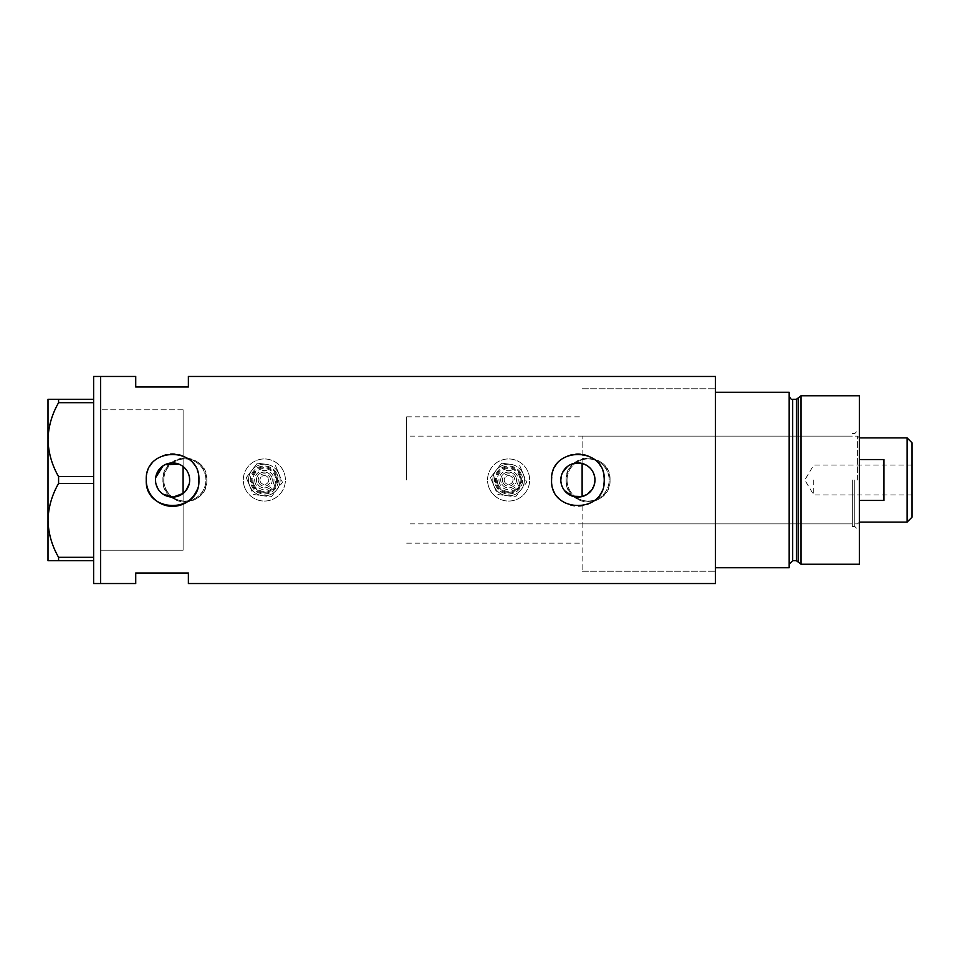 <?xml version="1.0" encoding="UTF-8"?>
<svg xmlns="http://www.w3.org/2000/svg" width="960" height="960" viewBox="0 0 960 960"><rect width="100%" height="100%" fill="white"/><g stroke="black" fill="none" stroke-linecap="round" stroke-linejoin="round"><path stroke-width="0.72" stroke-dasharray="4.8 3.6" d="M179.004 464.184L183.108 466.56L183.108 416.832L183.108 550.188L183.108 409.812L183.108 543.168L183.108 493.44L183.108 504.12L183.108 493.44L185.844 490.752M582.12 496.548L582.12 463.452M564.66 490.764L563.532 489.204M562.584 487.512L561.288 483.876M560.952 481.944L560.832 480M189.216 476.148L189.216 483.852M163.812 480A21.06 21.06 0 0 1 184.86 458.94A21.06 21.06 0 0 1 205.92 480A21.06 21.06 0 0 1 184.86 501.06A21.06 21.06 0 0 1 163.812 480A21.06 21.06 0 0 1 184.86 458.94A21.06 21.06 0 0 1 205.92 480A21.06 21.06 0 0 1 184.86 501.06A21.06 21.06 0 0 1 163.812 480M567.036 480A21.06 21.06 0 0 1 588.084 458.94A21.06 21.06 0 0 1 609.144 480A21.06 21.06 0 0 1 588.084 501.06A21.06 21.06 0 0 1 567.036 480A21.06 21.06 0 0 1 588.084 458.94A21.06 21.06 0 0 1 609.144 480A21.06 21.06 0 0 1 588.084 501.06A21.06 21.06 0 0 1 567.036 480M206.796 480C208.164 508.26 161.592 508.332 162.936 480C161.568 451.704 208.152 451.704 206.796 480A21.936 21.936 0 0 1 184.86 501.936A21.936 21.936 0 0 1 162.936 480A21.936 21.936 0 0 1 184.86 458.064A21.936 21.936 0 0 1 206.796 480M610.02 480C611.388 508.26 564.816 508.332 566.16 480C564.792 451.704 611.376 451.704 610.02 480A21.936 21.936 0 0 1 588.084 501.936A21.936 21.936 0 0 1 566.16 480A21.936 21.936 0 0 1 588.084 458.064A21.936 21.936 0 0 1 610.02 480M587.268 494.28L594.06 485.544M155.676 482.388L156.18 484.728M158.112 489.06L159.504 490.98M161.16 492.696L163.02 494.148M196.884 490.116A26.316 26.316 0 0 0 198.396 485.16M551.592 480A26.316 26.316 0 0 0 603.72 485.16M582.12 505.98L582.12 571.248L582.12 505.98M715.476 376.476L715.476 583.524M100.644 480L100.644 583.524L100.644 480M183.108 550.188L183.108 504.12L183.108 550.188L100.644 550.188L100.644 409.812L100.644 550.188L183.108 550.188M188.376 376.476L188.376 387L135.732 387L135.732 376.476M135.732 583.524L135.732 573L188.376 573L188.376 583.524M715.476 480L715.476 388.752L715.476 567.732L715.476 392.268L789.168 392.268L789.168 567.732L715.476 567.732L715.476 480M165.084 464.664L163.032 465.852M155.676 477.624L155.508 480M603.72 474.852A26.316 26.316 0 0 0 551.724 477.408M198.396 474.852A26.316 26.316 0 0 0 146.388 477.408M183.108 466.56L185.844 469.248M186.972 470.82L188.664 474.276M561.276 476.136L562.584 472.488M567.432 466.524L570.72 464.52M572.532 463.8L574.308 463.308M183.108 409.812L100.644 409.812L183.108 409.812M93.624 583.524L93.624 376.476M58.584 402.684C51.924 414.252 48.396 426.564 48 439.644C48.348 452.532 51.876 464.856 58.584 476.592L58.584 483.408C51.924 494.964 48.396 507.288 48 520.356C48.348 533.244 51.876 545.568 58.584 557.316L58.584 560.712L48 560.712L48 399.288L58.584 399.288L58.584 402.684L93.624 402.684L93.624 476.592L58.584 476.592M58.584 483.408L93.624 483.408L93.624 557.316L58.584 557.316M58.584 560.712L93.624 560.712L93.624 399.288L58.584 399.288M93.624 399.288L93.624 402.684M93.624 476.592L93.624 483.408M93.624 557.316L93.624 560.712M859.356 564.228L859.356 395.772M854.796 480L854.796 526.5L854.796 480M852.336 480L852.336 526.5L852.336 480M798.132 397.98L798.132 562.02M801.012 564.228L801.012 395.772M789.168 480L789.168 564.228L789.168 480M859.356 480L859.356 428.94L859.356 480M715.476 567.732L715.476 571.248L715.476 567.732M582.12 480L582.12 436.128L582.12 480M912 517.2L912 442.8M907.092 437.892L907.092 522.108M813.744 480L813.744 494.916L813.744 480M859.356 500.46L859.356 522.108L859.356 500.46L883.92 500.46L883.92 459.54L883.92 500.46L883.92 459.54L859.356 459.54M857.604 480L857.604 436.128L857.604 480M406.656 480L406.656 416.832L406.656 480M183.108 480L183.108 416.832L183.108 480M912 480L912 465.084L912 480M271.644 476.976A7.896 7.896 0 0 0 261.324 472.704A7.896 7.896 0 0 0 257.052 483.024A7.896 7.896 0 0 1 261.324 472.704A7.896 7.896 0 0 1 271.644 476.976A7.896 7.896 0 0 1 267.372 487.296A7.896 7.896 0 0 1 257.052 483.024A7.896 7.896 0 0 0 267.372 487.296A7.896 7.896 0 0 0 271.644 476.976M253.812 484.368A11.4 11.4 0 0 0 268.716 490.536A11.4 11.4 0 0 0 274.884 475.632A11.4 11.4 0 0 0 259.98 469.464A11.4 11.4 0 0 0 253.812 484.368M260.304 481.68A4.392 4.392 0 0 1 262.668 475.944A4.392 4.392 0 0 1 268.404 478.32A4.392 4.392 0 0 1 266.028 484.056A4.392 4.392 0 0 1 260.304 481.68A4.392 4.392 0 0 1 262.668 475.944A4.392 4.392 0 0 1 268.404 478.32A4.392 4.392 0 0 1 266.028 484.056A4.392 4.392 0 0 1 260.304 481.68M275.7 475.296A12.288 12.288 0 0 1 269.052 491.34A12.288 12.288 0 0 1 253.008 484.704A12.288 12.288 0 0 0 269.052 491.34A12.288 12.288 0 0 0 275.7 475.296A12.288 12.288 0 0 0 259.644 468.66A12.288 12.288 0 0 0 253.008 484.704A12.288 12.288 0 0 1 259.644 468.66A12.288 12.288 0 0 1 275.7 475.296M249.768 486.048A15.792 15.792 0 0 1 258.3 465.408A15.792 15.792 0 0 1 276.888 489.612A15.792 15.792 0 0 1 249.768 486.048A15.792 15.792 0 0 1 258.3 465.408A15.792 15.792 0 0 1 278.94 473.952A15.792 15.792 0 0 0 266.412 464.34L257.364 463.152L251.82 470.388A15.792 15.792 0 0 1 278.94 473.952A15.792 15.792 0 0 1 270.396 494.592A15.792 15.792 0 0 1 251.82 470.388L246.276 477.624L253.26 494.472L271.332 496.848L282.432 482.376L278.94 473.952A15.792 15.792 0 0 1 270.396 494.592A15.792 15.792 0 0 1 251.82 470.388A15.792 15.792 0 0 1 266.412 464.34L257.364 463.152L246.276 477.624L249.768 486.048A15.792 15.792 0 0 0 262.296 495.66L253.26 494.472L249.768 486.048M244.896 488.064A21.06 21.06 0 0 1 256.284 460.548A21.06 21.06 0 0 1 283.8 471.936A21.06 21.06 0 0 1 272.412 499.452A21.06 21.06 0 0 1 244.896 488.064A21.06 21.06 0 0 1 256.284 460.548A21.06 21.06 0 0 1 283.8 471.936A21.06 21.06 0 0 1 272.412 499.452A21.06 21.06 0 0 1 244.896 488.064M278.94 473.952L275.448 465.528L278.94 473.952A15.792 15.792 0 0 1 262.296 495.66L271.332 496.848L276.888 489.612L282.432 482.376L278.94 473.952M515.892 476.976A7.896 7.896 0 0 0 505.572 472.704A7.896 7.896 0 0 0 501.312 483.024A7.896 7.896 0 0 1 505.572 472.704A7.896 7.896 0 0 1 515.892 476.976A7.896 7.896 0 0 1 511.62 487.296A7.896 7.896 0 0 1 501.312 483.024A7.896 7.896 0 0 0 511.62 487.296A7.896 7.896 0 0 0 515.892 476.976M498.06 484.368A11.4 11.4 0 0 0 512.964 490.536A11.4 11.4 0 0 0 519.132 475.632A11.4 11.4 0 0 0 504.228 469.464A11.4 11.4 0 0 0 498.06 484.368M504.552 481.68A4.392 4.392 0 0 1 506.916 475.944A4.392 4.392 0 0 1 512.652 478.32A4.392 4.392 0 0 1 510.276 484.056A4.392 4.392 0 0 1 504.552 481.68A4.392 4.392 0 0 1 506.916 475.944A4.392 4.392 0 0 1 512.652 478.32A4.392 4.392 0 0 1 510.276 484.056A4.392 4.392 0 0 1 504.552 481.68M519.948 475.296A12.288 12.288 0 0 1 513.312 491.34A12.288 12.288 0 0 1 497.256 484.704A12.288 12.288 0 0 0 513.312 491.34A12.288 12.288 0 0 0 519.948 475.296A12.288 12.288 0 0 0 503.892 468.66A12.288 12.288 0 0 0 497.256 484.704A12.288 12.288 0 0 1 503.892 468.66A12.288 12.288 0 0 1 519.948 475.296M494.016 486.048A15.792 15.792 0 0 1 502.548 465.408A15.792 15.792 0 0 1 521.136 489.612A15.792 15.792 0 0 1 494.016 486.048A15.792 15.792 0 0 1 502.548 465.408A15.792 15.792 0 0 1 523.188 473.952A15.792 15.792 0 0 0 510.66 464.34L501.612 463.152L496.068 470.388A15.792 15.792 0 0 1 523.188 473.952A15.792 15.792 0 0 1 514.656 494.592A15.792 15.792 0 0 1 496.068 470.388L490.524 477.624L497.508 494.472L506.544 495.66L515.592 496.848L526.68 482.376L523.188 473.952A15.792 15.792 0 0 1 514.656 494.592A15.792 15.792 0 0 1 496.068 470.388A15.792 15.792 0 0 1 510.66 464.34L501.612 463.152L490.524 477.624L494.016 486.048A15.792 15.792 0 0 0 506.544 495.66L497.508 494.472L494.016 486.048M489.156 488.064A21.06 21.06 0 0 1 500.532 460.548A21.06 21.06 0 0 1 528.048 471.936A21.06 21.06 0 0 1 516.672 499.452A21.06 21.06 0 0 1 489.156 488.064A21.06 21.06 0 0 1 500.532 460.548A21.06 21.06 0 0 1 528.048 471.936A21.06 21.06 0 0 1 516.672 499.452A21.06 21.06 0 0 1 489.156 488.064M523.188 473.952L519.696 465.528L523.188 473.952A15.792 15.792 0 0 1 506.544 495.66L515.592 496.848L526.68 482.376L523.188 473.952M796.44 399.288L796.44 560.712M792.684 560.712L792.684 399.288M258.672 482.352A6.144 6.144 0 0 1 261.996 474.324A6.144 6.144 0 0 1 270.024 477.648A6.144 6.144 0 0 1 266.7 485.676A6.144 6.144 0 0 1 258.672 482.352M252.192 485.04A13.164 13.164 0 0 0 269.388 492.156A13.164 13.164 0 0 0 276.504 474.96A13.164 13.164 0 0 0 259.308 467.844A13.164 13.164 0 0 0 252.192 485.04M255.432 483.696A9.648 9.648 0 0 1 260.652 471.084A9.648 9.648 0 0 1 273.264 476.304A9.648 9.648 0 0 1 268.044 488.916A9.648 9.648 0 0 1 255.432 483.696M251.388 485.376A14.04 14.04 0 0 0 269.724 492.972A14.04 14.04 0 0 0 277.32 474.624A14.04 14.04 0 0 1 269.724 492.972A14.04 14.04 0 0 1 251.388 485.376A14.04 14.04 0 0 1 258.972 467.028A14.04 14.04 0 0 1 277.32 474.624A14.04 14.04 0 0 0 258.972 467.028A14.04 14.04 0 0 0 251.388 485.376M502.932 482.352A6.144 6.144 0 0 1 506.244 474.324A6.144 6.144 0 0 1 514.272 477.648A6.144 6.144 0 0 1 510.948 485.676A6.144 6.144 0 0 1 502.932 482.352M496.44 485.04A13.164 13.164 0 0 0 513.648 492.156A13.164 13.164 0 0 0 520.752 474.96A13.164 13.164 0 0 0 503.556 467.844A13.164 13.164 0 0 0 496.44 485.04M499.692 483.696A9.648 9.648 0 0 1 504.9 471.084A9.648 9.648 0 0 1 517.512 476.304A9.648 9.648 0 0 1 512.292 488.916A9.648 9.648 0 0 1 499.692 483.696M495.636 485.376A14.04 14.04 0 0 0 513.984 492.972A14.04 14.04 0 0 0 521.568 474.624A14.04 14.04 0 0 1 513.984 492.972A14.04 14.04 0 0 1 495.636 485.376A14.04 14.04 0 0 1 503.22 467.028A14.04 14.04 0 0 1 521.568 474.624A14.04 14.04 0 0 0 503.22 467.028A14.04 14.04 0 0 0 495.636 485.376M406.656 543.168L582.12 543.168M582.12 571.248L715.476 571.248L582.12 571.248M582.12 388.752L715.476 388.752L582.12 388.752M406.656 416.832L582.12 416.832M852.336 526.5L854.796 526.5L859.356 531.06M582.12 523.872L852.336 523.872M852.336 433.5L854.796 433.5L859.356 428.94M582.12 436.128L852.336 436.128M912 465.084L813.744 465.084L804.78 480L813.744 494.916L912 494.916M859.356 437.892L857.604 436.128L406.656 436.128M859.356 522.108L857.604 523.872L406.656 523.872"/><path stroke-width="1.44" d="M587.268 494.28L582.12 496.548L572.52 496.2L564.66 490.764M563.532 489.204L562.584 487.512M561.288 483.876L560.952 481.944M189.216 483.852L185.844 490.752M594.06 485.544L594.984 480C594.456 471.552 590.172 466.044 582.12 463.452L574.308 463.308M560.832 480A17.076 17.076 0 0 0 577.908 497.076A17.076 17.076 0 0 0 594.984 480A17.076 17.076 0 0 0 577.908 462.924A17.076 17.076 0 0 0 560.832 480L561.276 476.136M155.508 480A17.076 17.076 0 0 0 172.584 497.076A17.076 17.076 0 0 0 189.66 480A17.076 17.076 0 0 0 172.584 462.924A17.076 17.076 0 0 0 155.508 480L155.676 482.388M156.18 484.728L158.112 489.06M159.504 490.98L161.16 492.696M163.02 494.148L173.172 497.064L183.108 493.44L183.108 466.56M146.388 477.408A26.316 26.316 0 0 0 146.256 480C144.624 513.936 200.508 513.984 198.9 480C200.544 446.04 144.624 446.04 146.256 480A26.316 26.316 0 0 0 196.884 490.116M198.396 485.16A26.316 26.316 0 0 0 198.396 474.852M551.592 480C549.948 513.936 605.844 513.984 604.236 480C605.868 446.04 549.96 446.04 551.592 480A26.316 26.316 0 0 1 551.724 477.408M603.72 485.16A26.316 26.316 0 0 0 603.72 474.852M188.376 387L188.376 376.476L715.476 376.476L715.476 567.732L789.168 567.732L789.168 392.268L715.476 392.268L715.476 583.524L188.376 583.524L188.376 573L135.732 573L135.732 583.524L100.644 583.524L100.644 376.476L93.624 376.476L93.624 583.524L100.644 583.524L100.644 376.476L135.732 376.476L135.732 387L188.376 387M179.004 464.184L165.084 464.664M163.032 465.852L155.676 477.624M185.844 469.248L186.972 470.82M188.664 474.276L189.216 476.148M562.584 472.488L567.432 466.524M570.72 464.52L572.532 463.8M93.624 560.712L58.584 560.712L58.584 557.316C51.924 545.748 48.396 533.436 48 520.356C48.348 507.468 51.876 495.144 58.584 483.408L58.584 476.592C51.924 465.036 48.396 452.712 48 439.644C48.348 426.756 51.876 414.432 58.584 402.684L58.584 399.288L48 399.288L48 560.712L58.584 560.712M58.584 557.316L93.624 557.316M93.624 483.408L58.584 483.408M58.584 476.592L93.624 476.592M93.624 402.684L58.584 402.684M58.584 399.288L93.624 399.288M582.12 496.548L582.12 463.452M796.44 560.712L792.684 560.712L792.684 399.288L796.44 399.288L796.44 560.712L798.132 562.02L798.132 397.98L801.012 395.772L801.012 564.228L859.356 564.228L859.356 395.772L801.012 395.772M907.092 437.892L912 442.8L912 517.2L907.092 522.108L907.092 437.892L859.356 437.892M859.356 500.46L883.92 500.46L883.92 459.54L859.356 459.54M792.684 560.712L789.168 564.228M792.684 399.288C791.628 400.02 790.452 398.844 789.168 395.772M796.44 399.288L798.132 397.98M798.132 562.02L801.012 564.228M907.092 522.108L859.356 522.108"/></g></svg>
